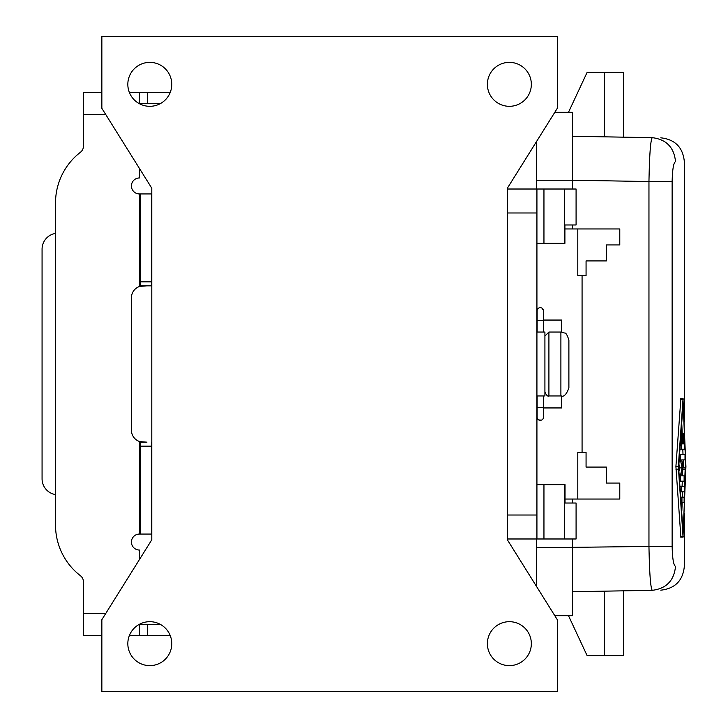 <?xml version="1.0" encoding="UTF-8"?>
<svg xmlns="http://www.w3.org/2000/svg" width="728" height="728" viewBox="0 0 728 728"><rect width="100%" height="100%" fill="white"/><g stroke="black" fill="none" stroke-linecap="round" stroke-linejoin="round"><path stroke-width="1.09" d="M170.27 635.671L129.329 635.671M101.856 635.671L83.483 635.671L83.483 613.295L105.851 613.295M160.533 103.522L139.412 103.522M83.483 613.295L83.483 582A7.99 7.99 0 0 0 80.371 575.675A63.918 63.918 0 0 1 55.519 525.079L55.519 202.921A63.918 63.918 0 0 1 80.371 152.325A7.99 7.99 0 0 0 83.483 146L83.483 92.329L101.856 92.329M129.329 92.329L147.402 92.329L147.402 103.522M170.27 92.329L147.402 92.329M139.412 559.605L139.412 550.04A7.99 7.99 0 0 1 131.422 542.051A7.99 7.99 0 0 1 139.412 534.061L140.513 534.061L140.513 442.169L146.929 442.169L139.712 441.587A11.985 11.985 0 0 1 131.422 430.184L131.422 297.816A11.985 11.985 0 0 1 139.712 286.413L140.195 285.831L146.929 285.831L139.712 286.413L140.195 285.831M139.412 168.396L139.412 177.96A7.99 7.99 0 0 0 131.422 185.949A7.99 7.99 0 0 0 139.412 193.939L151.697 193.939L151.697 285.831L146.929 285.831M140.513 193.939L140.513 285.831L151.697 285.831M139.412 103.704L139.412 92.329M140.195 442.169L139.712 441.587L140.195 442.169L146.929 442.169M140.513 534.061L151.697 534.061L151.697 442.169M139.412 635.671L139.412 624.296M160.533 624.478L139.412 624.478M509.363 621.685A21.976 21.976 0 0 1 531.34 643.661A21.976 21.976 0 0 1 509.363 665.629A21.976 21.976 0 0 1 487.387 643.661A21.976 21.976 0 0 1 509.363 621.685M101.856 691.6L557.302 691.6L557.302 619.692L507.361 539.785L507.361 188.215L557.302 108.308L557.302 36.4L101.856 36.4L101.856 108.308L151.797 188.215L151.797 539.785L101.856 619.692L101.856 691.6M149.804 106.315A21.976 21.976 0 0 1 127.828 84.339A21.976 21.976 0 0 1 149.804 62.371A21.976 21.976 0 0 1 171.772 84.339A21.976 21.976 0 0 1 149.804 106.315M149.804 621.685A21.976 21.976 0 0 1 171.772 643.661A21.976 21.976 0 0 1 149.804 665.629A21.976 21.976 0 0 1 127.828 643.661A21.976 21.976 0 0 1 149.804 621.685M509.363 106.315A21.976 21.976 0 0 1 487.387 84.339A21.976 21.976 0 0 1 509.363 62.371A21.976 21.976 0 0 1 531.34 84.339A21.976 21.976 0 0 1 509.363 106.315M576.085 503.03L565.028 503.03L576.085 503.03L576.085 538.984L507.361 538.984M565.028 503.03L565.028 484.657L543.952 484.657L543.952 538.984M536.927 484.657L543.952 484.657M577.795 499.035L577.795 452.297L586.067 452.297L586.067 467.076L606.397 467.076L606.397 483.055L619.783 483.055L619.783 499.035L565.028 499.035M619.783 483.055L606.397 483.055M619.783 244.945L606.397 244.945L619.783 244.945L619.783 228.965L564.901 228.965M542.023 308.162L543.498 310.501L543.516 332.041M538.856 419.974L541.441 420.129M542.806 419.146L543.188 418.545M543.498 417.499L543.516 407.544L537.128 407.544L537.128 395.959M537.128 310.865A3.194 3.194 0 0 1 540.322 307.671A3.194 3.194 0 0 1 543.516 310.865A3.194 3.194 0 0 0 540.322 307.671A3.194 3.194 0 0 0 537.128 310.865L537.128 332.041M543.516 395.959L543.516 407.544M543.516 417.135A3.194 3.194 0 0 1 540.322 420.329A3.194 3.194 0 0 1 537.128 417.135L537.128 407.544M536.527 189.016L536.527 180.226L572.481 180.226L572.481 189.016M536.527 141.551L536.527 180.226M536.527 538.984L536.527 586.45M554.809 615.688L572.481 615.688L572.481 538.984M568.486 112.303L587.123 72.354L623.623 72.354L623.623 137.164L604.449 136.828L604.449 72.354M572.481 136.273L652.233 137.665C663.645 137.865 663.645 137.865 652.233 137.665C650.568 140.004 649.467 154.636 648.957 181.545L672.135 181.545C672.435 169.315 673.564 162.672 675.52 161.634C687.287 161.834 687.287 161.834 675.52 161.634C674.082 147.365 666.32 139.376 652.233 137.665M554.809 112.303L572.481 112.303L572.481 180.226L648.957 181.545L648.957 546.446L672.135 546.446L672.135 181.545M572.481 224.97L572.481 228.965M606.397 244.945L606.397 260.924L586.067 260.924L586.067 275.703L577.795 275.703L577.795 228.965M623.623 590.827L623.623 655.646L587.123 655.646L568.486 615.688M572.481 503.03L572.481 499.035M680.826 399.299L675.903 466.548L680.826 536.454M572.481 591.718L652.233 590.326C663.645 590.135 663.645 590.135 652.233 590.326C666.32 588.624 674.082 580.635 675.52 566.366C687.287 566.166 687.287 566.166 675.52 566.366C673.564 565.319 672.435 558.685 672.135 546.446M672.39 553.744L672.563 555.801M672.872 558.476L672.936 558.94M672.39 174.247L672.563 172.19M672.872 169.515L672.936 169.06M685.922 466.548L683.01 536.454L678.323 466.548L683.01 399.299L685.922 466.548M683.228 536.454L680.598 536.454M680.598 399.299L683.228 399.299M683.119 533.105L685.812 467.877L683.119 402.639L678.66 467.877L683.119 533.105M678.951 471.416L679.643 467.877L678.951 464.328M679.715 481.19L680.516 481.19L680.343 476.221L682.054 467.877L680.343 459.523L680.516 454.554L679.715 454.554L682.618 454.554M681.717 475.866L682.946 466.721L681.699 459.887L682.618 459.887M682.072 486.513L682.3 481.19M682.518 475.866L682.728 470.343M681.817 511.147L682.2 502.502M682.418 497.169L682.618 491.846M683.41 467.877L683.173 459.887M683 454.554L682.819 449.231M682.2 433.251L681.817 424.597M679.643 467.877L682.054 467.877M680.516 481.19L684.12 481.19L684.12 475.866L681.699 475.866M681.699 459.887L685.021 459.887L685.021 454.554L680.516 454.554M682.919 469.205L685.166 469.205L685.448 471.871L684.484 491.846L681.244 491.846L681.244 486.513L684.484 486.513L685.185 468.732L685.812 467.877M680.116 486.513L681.244 486.513M680.507 491.846L681.244 491.846M680.88 497.169L684.12 497.169L684.12 502.502L681.717 502.502M681.717 497.169L684.12 497.169M681.244 502.502L681.954 502.502L681.954 497.169M681.954 502.502L684.12 502.502M681.162 434.58L681.69 434.58C682.054 432.487 682.227 433.378 682.2 437.246L681.781 443.898L682.864 443.898L682.864 435.908C683.037 432.478 683.201 432.478 683.374 435.908L683.374 443.898L684.247 443.898L683.929 437.246C683.92 433.378 684.047 432.487 684.311 434.58L684.593 449.231L681.253 449.231L681.836 433.451L684.12 433.251L684.311 434.58M681.781 443.898L682.864 443.898M680.116 449.231L681.253 449.231M683.374 443.898L684.247 443.898M682.236 435.908L682.864 435.908C683.037 432.478 683.201 432.478 683.374 435.908M650.231 149.477L650.595 145.464M652.233 590.326C650.568 587.987 649.467 573.364 648.957 546.446L536.527 547.775M650.231 578.523L650.595 582.537M543.952 189.016L543.952 243.343L564.901 243.343L564.901 224.97L576.085 224.97L576.085 189.016L507.361 189.016M543.952 243.343L536.927 243.343M516.152 189.016L536.927 189.016L536.927 515.015L507.361 515.015M576.085 189.016L576.085 224.97L564.901 224.97M536.927 538.984L536.927 515.015M536.927 332.041L544.917 332.041L544.917 395.959L536.927 395.959M568.886 340.031L568.886 387.969C566.457 394.521 563.79 397.188 560.897 395.959L560.897 332.041L563.49 332.469C564.673 334.207 565.583 330.03 568.886 340.031M543.516 407.944L561.697 407.944L561.697 395.923M543.516 320.056L561.697 320.056L561.697 332.077M55.519 233.324L53.908 233.761A15.98 15.98 0 0 0 42.069 249.194L42.069 478.806A15.98 15.98 0 0 0 53.908 494.239L55.519 494.676M139.712 534.061L139.712 441.587M139.712 286.413L139.712 193.939M105.851 114.706L83.483 114.706M140.513 281.836L151.697 281.836M140.513 446.164L151.697 446.164M564.382 484.657L564.382 538.984M604.449 591.163L604.449 655.646M675.903 469.196L678.323 469.196M675.903 466.548L678.323 466.548M679.333 476.221L680.343 476.221M679.333 459.523L680.343 459.523M680.407 445.236L680.98 445.236M683.374 437.246L683.929 437.246M564.382 243.343L564.382 189.016M560.897 332.041L548.912 332.041L548.912 395.959C547.765 396.678 546.437 395.349 544.917 391.964M536.927 212.986L507.361 212.986M147.402 635.671L147.402 624.478M543.516 320.457L537.128 320.457M582.072 275.703L582.072 452.297M660.797 590.18C675.129 588.561 682.982 580.571 684.347 566.211L684.347 513.686M684.347 422.067L684.347 161.78C682.982 147.42 675.129 139.43 660.797 137.82M680.707 537.118L683.119 537.118M680.707 398.626L683.119 398.626M683.019 467.877L685.312 467.877M681.244 433.251L681.954 433.251M548.912 395.959L560.897 395.959M548.912 332.041L544.917 336.036"/></g></svg>
